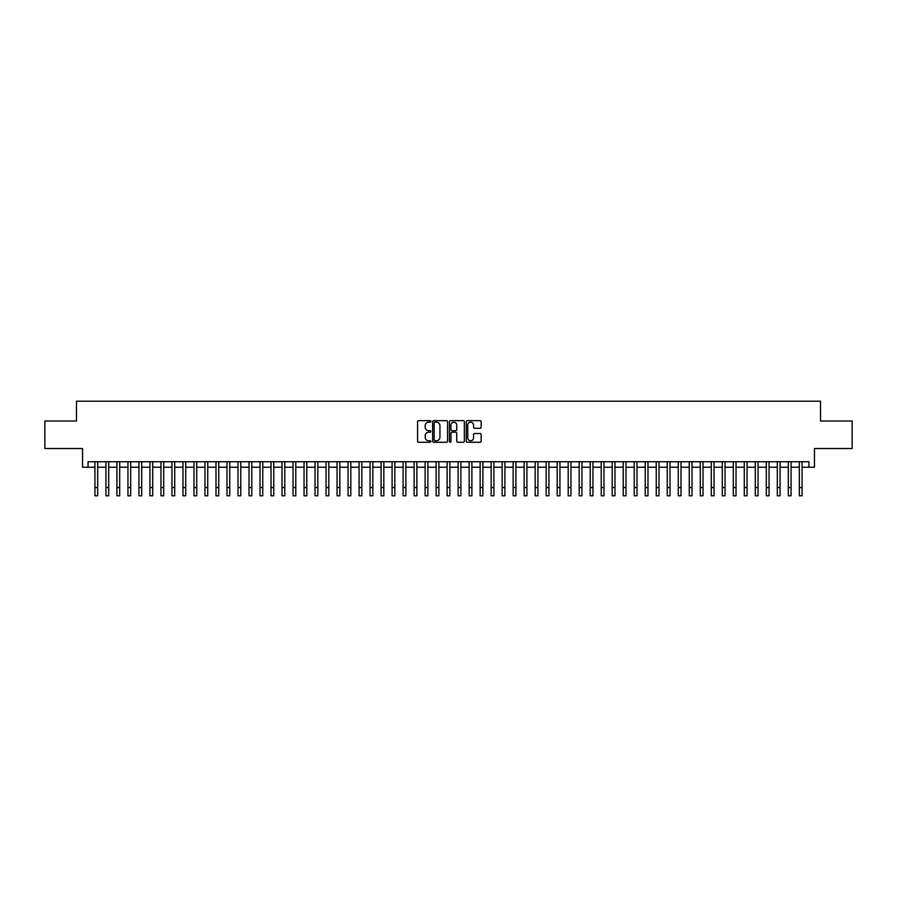 <?xml version="1.0" encoding="UTF-8"?>
<svg xmlns="http://www.w3.org/2000/svg" width="897" height="897" viewBox="0 0 897 897"><rect width="100%" height="100%" fill="white"/><g stroke="black" fill="none" stroke-linecap="round" stroke-linejoin="round"><path stroke-width="1.35" d="M430.885 421.422A0.751 0.751 0 0 0 430.134 420.659L418.652 420.659A1.076 1.076 0 0 0 417.576 421.747L417.576 441.189A1.076 1.076 0 0 0 418.652 442.266L430.134 442.266A0.751 0.751 0 0 0 430.885 441.515A0.751 0.751 0 0 0 430.134 440.763L428.654 440.763A3.453 3.453 0 0 1 425.189 437.299L425.189 435.684A3.453 3.453 0 0 1 428.654 432.219L430.134 432.219A0.751 0.751 0 0 0 430.885 431.468A0.751 0.751 0 0 0 430.134 430.717L428.654 430.717A3.453 3.453 0 0 1 425.189 427.252L425.189 425.638A3.453 3.453 0 0 1 428.654 422.173L430.134 422.173A0.751 0.751 0 0 0 430.885 421.422M480.074 428.284A1.076 1.076 0 0 0 481.151 427.196L481.151 421.747A1.076 1.076 0 0 0 480.074 420.659L467.326 420.659A1.076 1.076 0 0 0 466.249 421.747L466.249 441.189A1.076 1.076 0 0 0 467.326 442.266L480.074 442.266A1.076 1.076 0 0 0 481.151 441.189L481.151 434.597A1.076 1.076 0 0 0 480.074 433.52L474.614 433.52A1.076 1.076 0 0 0 473.538 434.597L473.538 437.871A2.893 2.893 0 0 1 470.645 440.763A2.893 2.893 0 0 1 467.752 437.871L467.752 425.066A2.893 2.893 0 0 1 470.645 422.173A2.893 2.893 0 0 1 473.538 425.066L473.538 427.196A1.076 1.076 0 0 0 474.614 428.284L480.074 428.284M88.052 467.236L88.052 461.731L808.948 461.731L808.948 467.236L814.454 467.236L814.454 448.522L852.15 448.522L852.15 421.007L820.508 421.007L820.508 401.206L76.492 401.206L76.492 421.007L44.85 421.007L44.85 448.522L82.546 448.522L82.546 467.236L94.925 467.236M447.558 421.747A1.076 1.076 0 0 0 446.471 420.659L433.722 420.659A1.076 1.076 0 0 0 432.646 421.747L432.646 441.189A1.076 1.076 0 0 0 433.722 442.266L446.471 442.266A1.076 1.076 0 0 0 447.558 441.189L447.558 421.747M450.529 420.659L463.278 420.659A1.076 1.076 0 0 1 464.354 421.747L464.354 441.189A1.076 1.076 0 0 1 463.278 442.266L457.818 442.266A1.076 1.076 0 0 1 456.741 441.189L456.741 433.307A1.076 1.076 0 0 0 455.654 432.219L452.043 432.219A1.076 1.076 0 0 0 450.956 433.307L450.956 441.515A0.751 0.751 0 0 1 450.204 442.266A0.751 0.751 0 0 1 449.442 441.515L449.442 421.747A1.076 1.076 0 0 1 450.529 420.659M97.683 467.236L105.936 467.236M108.683 467.236L116.935 467.236M119.693 467.236L127.946 467.236M130.693 467.236L138.957 467.236M141.704 467.236L149.956 467.236M152.714 467.236L160.967 467.236M163.714 467.236L171.966 467.236M174.724 467.236L182.977 467.236M185.724 467.236L193.987 467.236M196.735 467.236L204.987 467.236M207.745 467.236L215.998 467.236M218.745 467.236L226.997 467.236M229.755 467.236L238.008 467.236M240.755 467.236L249.018 467.236M251.765 467.236L260.018 467.236M262.776 467.236L271.029 467.236M273.776 467.236L282.028 467.236M284.786 467.236L293.039 467.236M295.786 467.236L304.049 467.236M306.796 467.236L315.049 467.236M317.807 467.236L326.06 467.236M328.807 467.236L337.059 467.236M339.817 467.236L348.07 467.236M350.817 467.236L359.08 467.236M361.827 467.236L370.08 467.236M372.838 467.236L381.09 467.236M383.838 467.236L392.09 467.236M394.848 467.236L403.101 467.236M405.848 467.236L414.111 467.236M416.858 467.236L425.111 467.236M427.869 467.236L436.121 467.236M438.868 467.236L447.121 467.236M449.879 467.236L458.132 467.236M460.879 467.236L469.131 467.236M471.889 467.236L480.142 467.236M482.889 467.236L491.152 467.236M493.899 467.236L502.152 467.236M504.91 467.236L513.162 467.236M515.91 467.236L524.162 467.236M526.92 467.236L535.173 467.236M537.92 467.236L546.183 467.236M548.93 467.236L557.183 467.236M559.941 467.236L568.193 467.236M570.941 467.236L579.193 467.236M581.951 467.236L590.204 467.236M592.951 467.236L601.214 467.236M603.961 467.236L612.214 467.236M614.972 467.236L623.224 467.236M625.971 467.236L634.224 467.236M636.982 467.236L645.235 467.236M647.982 467.236L656.245 467.236M658.992 467.236L667.245 467.236M670.003 467.236L678.255 467.236M681.002 467.236L689.255 467.236M692.013 467.236L700.265 467.236M703.013 467.236L711.276 467.236M714.023 467.236L722.276 467.236M725.034 467.236L733.286 467.236M736.033 467.236L744.286 467.236M747.044 467.236L755.296 467.236M758.043 467.236L766.307 467.236M769.054 467.236L777.307 467.236M780.065 467.236L788.317 467.236M791.064 467.236L799.317 467.236M802.075 467.236L808.948 467.236M434.91 422.173A0.751 0.751 0 0 0 434.159 422.935L434.159 440.001A0.751 0.751 0 0 0 434.91 440.763L436.48 440.763A3.453 3.453 0 0 0 439.934 437.299L439.934 425.638A3.453 3.453 0 0 0 436.48 422.173L434.91 422.173M456.741 425.122A2.893 2.893 0 0 0 453.848 422.229A2.893 2.893 0 0 0 450.956 425.122L450.956 429.629A1.076 1.076 0 0 0 452.043 430.717L455.654 430.717A1.076 1.076 0 0 0 456.741 429.629L456.741 425.122M94.925 487.542L97.683 487.542L97.683 495.794L94.925 495.794L94.925 461.731M97.683 487.542L97.683 461.731M105.936 487.542L108.683 487.542L108.683 495.794L105.936 495.794L105.936 461.731M108.683 487.542L108.683 461.731M116.935 487.542L119.693 487.542L119.693 495.794L116.935 495.794L116.935 461.731M119.693 487.542L119.693 461.731M127.946 487.542L130.693 487.542L130.693 495.794L127.946 495.794L127.946 461.731M130.693 487.542L130.693 461.731M138.957 487.542L141.704 487.542L141.704 495.794L138.957 495.794L138.957 461.731M141.704 487.542L141.704 461.731M149.956 487.542L152.714 487.542L152.714 495.794L149.956 495.794L149.956 461.731M152.714 487.542L152.714 461.731M160.967 487.542L163.714 487.542L163.714 495.794L160.967 495.794L160.967 461.731M163.714 487.542L163.714 461.731M171.966 487.542L174.724 487.542L174.724 495.794L171.966 495.794L171.966 461.731M174.724 487.542L174.724 461.731M182.977 487.542L185.724 487.542L185.724 495.794L182.977 495.794L182.977 461.731M185.724 487.542L185.724 461.731M193.987 487.542L196.735 487.542L196.735 495.794L193.987 495.794L193.987 461.731M196.735 487.542L196.735 461.731M204.987 487.542L207.745 487.542L207.745 495.794L204.987 495.794L204.987 461.731M207.745 487.542L207.745 461.731M215.998 487.542L218.745 487.542L218.745 495.794L215.998 495.794L215.998 461.731M218.745 487.542L218.745 461.731M226.997 487.542L229.755 487.542L229.755 495.794L226.997 495.794L226.997 461.731M229.755 487.542L229.755 461.731M238.008 487.542L240.755 487.542L240.755 495.794L238.008 495.794L238.008 461.731M240.755 487.542L240.755 461.731M249.018 487.542L251.765 487.542L251.765 495.794L249.018 495.794L249.018 461.731M251.765 487.542L251.765 461.731M260.018 487.542L262.776 487.542L262.776 495.794L260.018 495.794L260.018 461.731M262.776 487.542L262.776 461.731M271.029 487.542L273.776 487.542L273.776 495.794L271.029 495.794L271.029 461.731M273.776 487.542L273.776 461.731M282.028 487.542L284.786 487.542L284.786 495.794L282.028 495.794L282.028 461.731M284.786 487.542L284.786 461.731M293.039 487.542L295.786 487.542L295.786 495.794L293.039 495.794L293.039 461.731M295.786 487.542L295.786 461.731M304.049 487.542L306.796 487.542L306.796 495.794L304.049 495.794L304.049 461.731M306.796 487.542L306.796 461.731M315.049 487.542L317.807 487.542L317.807 495.794L315.049 495.794L315.049 461.731M317.807 487.542L317.807 461.731M326.06 487.542L328.807 487.542L328.807 495.794L326.06 495.794L326.06 461.731M328.807 487.542L328.807 461.731M337.059 487.542L339.817 487.542L339.817 495.794L337.059 495.794L337.059 461.731M339.817 487.542L339.817 461.731M348.07 487.542L350.817 487.542L350.817 495.794L348.07 495.794L348.07 461.731M350.817 487.542L350.817 461.731M359.08 487.542L361.827 487.542L361.827 495.794L359.08 495.794L359.08 461.731M361.827 487.542L361.827 461.731M370.08 487.542L372.838 487.542L372.838 495.794L370.08 495.794L370.08 461.731M372.838 487.542L372.838 461.731M381.09 487.542L383.838 487.542L383.838 495.794L381.09 495.794L381.09 461.731M383.838 487.542L383.838 461.731M392.09 487.542L394.848 487.542L394.848 495.794L392.09 495.794L392.09 461.731M394.848 487.542L394.848 461.731M403.101 487.542L405.848 487.542L405.848 495.794L403.101 495.794L403.101 461.731M405.848 487.542L405.848 461.731M414.111 487.542L416.858 487.542L416.858 495.794L414.111 495.794L414.111 461.731M416.858 487.542L416.858 461.731M425.111 487.542L427.869 487.542L427.869 495.794L425.111 495.794L425.111 461.731M427.869 487.542L427.869 461.731M436.121 487.542L438.868 487.542L438.868 495.794L436.121 495.794L436.121 461.731M438.868 487.542L438.868 461.731M447.121 487.542L449.879 487.542L449.879 495.794L447.121 495.794L447.121 461.731M449.879 487.542L449.879 461.731M458.132 487.542L460.879 487.542L460.879 495.794L458.132 495.794L458.132 461.731M460.879 487.542L460.879 461.731M469.131 487.542L471.889 487.542L471.889 495.794L469.131 495.794L469.131 461.731M471.889 487.542L471.889 461.731M480.142 487.542L482.889 487.542L482.889 495.794L480.142 495.794L480.142 461.731M482.889 487.542L482.889 461.731M491.152 487.542L493.899 487.542L493.899 495.794L491.152 495.794L491.152 461.731M493.899 487.542L493.899 461.731M502.152 487.542L504.91 487.542L504.91 495.794L502.152 495.794L502.152 461.731M504.91 487.542L504.91 461.731M513.162 487.542L515.91 487.542L515.91 495.794L513.162 495.794L513.162 461.731M515.91 487.542L515.91 461.731M524.162 487.542L526.92 487.542L526.92 495.794L524.162 495.794L524.162 461.731M526.92 487.542L526.92 461.731M535.173 487.542L537.92 487.542L537.92 495.794L535.173 495.794L535.173 461.731M537.92 487.542L537.92 461.731M546.183 487.542L548.93 487.542L548.93 495.794L546.183 495.794L546.183 461.731M548.93 487.542L548.93 461.731M557.183 487.542L559.941 487.542L559.941 495.794L557.183 495.794L557.183 461.731M559.941 487.542L559.941 461.731M568.193 487.542L570.941 487.542L570.941 495.794L568.193 495.794L568.193 461.731M570.941 487.542L570.941 461.731M579.193 487.542L581.951 487.542L581.951 495.794L579.193 495.794L579.193 461.731M581.951 487.542L581.951 461.731M590.204 487.542L592.951 487.542L592.951 495.794L590.204 495.794L590.204 461.731M592.951 487.542L592.951 461.731M601.214 487.542L603.961 487.542L603.961 495.794L601.214 495.794L601.214 461.731M603.961 487.542L603.961 461.731M612.214 487.542L614.972 487.542L614.972 495.794L612.214 495.794L612.214 461.731M614.972 487.542L614.972 461.731M623.224 487.542L625.971 487.542L625.971 495.794L623.224 495.794L623.224 461.731M625.971 487.542L625.971 461.731M634.224 487.542L636.982 487.542L636.982 495.794L634.224 495.794L634.224 461.731M636.982 487.542L636.982 461.731M645.235 487.542L647.982 487.542L647.982 495.794L645.235 495.794L645.235 461.731M647.982 487.542L647.982 461.731M656.245 487.542L658.992 487.542L658.992 495.794L656.245 495.794L656.245 461.731M658.992 487.542L658.992 461.731M667.245 487.542L670.003 487.542L670.003 495.794L667.245 495.794L667.245 461.731M670.003 487.542L670.003 461.731M678.255 487.542L681.002 487.542L681.002 495.794L678.255 495.794L678.255 461.731M681.002 487.542L681.002 461.731M689.255 487.542L692.013 487.542L692.013 495.794L689.255 495.794L689.255 461.731M692.013 487.542L692.013 461.731M700.265 487.542L703.013 487.542L703.013 495.794L700.265 495.794L700.265 461.731M703.013 487.542L703.013 461.731M711.276 487.542L714.023 487.542L714.023 495.794L711.276 495.794L711.276 461.731M714.023 487.542L714.023 461.731M722.276 487.542L725.034 487.542L725.034 495.794L722.276 495.794L722.276 461.731M725.034 487.542L725.034 461.731M733.286 487.542L736.033 487.542L736.033 495.794L733.286 495.794L733.286 461.731M736.033 487.542L736.033 461.731M744.286 487.542L747.044 487.542L747.044 495.794L744.286 495.794L744.286 461.731M747.044 487.542L747.044 461.731M755.296 487.542L758.043 487.542L758.043 495.794L755.296 495.794L755.296 461.731M758.043 487.542L758.043 461.731M766.307 487.542L769.054 487.542L769.054 495.794L766.307 495.794L766.307 461.731M769.054 487.542L769.054 461.731M777.307 487.542L780.065 487.542L780.065 495.794L777.307 495.794L777.307 461.731M780.065 487.542L780.065 461.731M788.317 487.542L791.064 487.542L791.064 495.794L788.317 495.794L788.317 461.731M791.064 487.542L791.064 461.731M799.317 487.542L802.075 487.542L802.075 495.794L799.317 495.794L799.317 461.731M802.075 487.542L802.075 461.731"/></g></svg>
